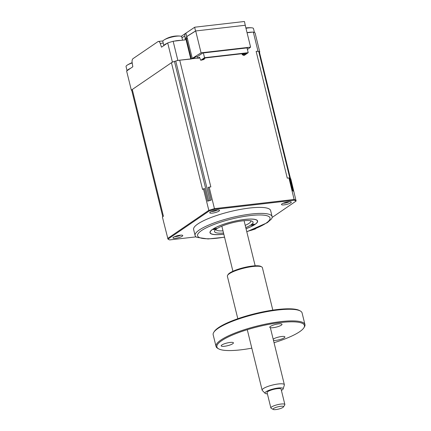 <?xml version="1.0" encoding="UTF-8"?>
<svg xmlns="http://www.w3.org/2000/svg" width="431" height="431" viewBox="0 0 431 431"><rect width="100%" height="100%" fill="white"/><g stroke="black" fill="none" stroke-linecap="round" stroke-linejoin="round"><path stroke-width="0.65" d="M186.979 36.888A2.16 1.826 55.7 0 0 185.912 39.092L186.483 39.162L186.693 38.311A1.083 0.91 -124.3 0 1 187.054 38.176A1.083 0.533 83.4 0 0 187.237 37.939M245.25 25.348L244.479 21.55A3.604 3.039 55.7 0 0 243.865 21.555L195.216 27.153A3.604 3.039 55.7 0 0 194.634 27.288L185.901 33.149A3.604 3.039 55.7 0 0 184.851 35.854L185.249 39.867L173.149 41.263L177.847 60.394L191.353 58.977M194.634 27.288L195.539 30.978L186.731 36.538L187.307 38.23L186.451 38.812M185.901 33.149L186.731 36.538M173.149 41.263A68.491 14.94 166.2 0 0 167.697 42.938L161.496 47.173L160.235 43.423A3.604 1.767 -96.6 0 0 158.376 41.457A3.604 1.767 -96.6 0 0 157.951 41.624L133.017 58.654A3.604 1.767 -96.6 0 0 132.15 62.619L132.823 66.767L126.622 71.007L131.326 90.138A68.491 14.94 166.2 0 0 131.741 90.375M167.697 42.938L172.4 62.069L131.326 90.138M259.446 52.226L259.758 52.016A68.491 14.94 166.2 0 0 258.002 51.17L256.138 51.386A5.409 1.18 -13.8 0 1 258.724 51.478A68.491 14.94 -13.8 0 1 259.144 51.677A5.409 1.18 -13.8 0 1 259.37 51.919L290.499 178.649A68.491 14.94 -13.8 0 1 290.806 178.822L296.102 201.061L272.133 217.445M258.002 51.17L253.299 32.039A68.491 14.94 166.2 0 1 255.06 32.885L259.758 52.016M253.299 32.039L247.071 32.756M245.384 25.246L195.539 30.978M177.847 60.394A68.491 14.94 166.2 0 0 172.4 62.069M192.889 58.664L195.733 56.892L197.296 56.714L202.732 53.002L247.658 47.83L247.108 48.207M186.887 36.516L195.696 30.962L201.067 52.83L192.258 58.384L187.307 38.23M195.696 30.962L245.228 25.262L250.6 47.13L201.067 52.83M247.426 49.5L250.6 47.13M192.258 58.384L191.639 58.805M223.533 233.026A19.826 4.326 -13.8 0 1 214.81 230.537A19.826 4.326 -13.8 0 1 216.648 228.839A19.826 4.326 -13.8 0 1 242.599 220.855A19.826 4.326 -13.8 0 1 252.345 221.319A19.826 4.326 -13.8 0 1 250.966 224.89A1.805 0.393 166.2 0 0 250.777 225.144A1.805 0.393 166.2 0 0 251.726 225.257A1.805 0.393 166.2 0 0 253.482 224.831A1.805 0.393 166.2 0 0 254.274 224.282A1.805 0.393 166.2 0 0 253.326 224.163A1.805 0.393 166.2 0 0 250.966 224.89A19.826 4.326 -13.8 0 1 245.762 227.568M215.872 229.416A18.027 3.933 166.2 0 0 215.883 229.459A18.027 3.933 166.2 0 0 222.994 230.838M215.888 228.473A1.805 0.393 166.2 0 0 214.132 228.904A1.805 0.393 166.2 0 0 213.334 229.448A1.805 0.393 166.2 0 0 214.288 229.567A1.805 0.393 166.2 0 0 216.648 228.839A1.805 0.393 166.2 0 0 216.836 228.592A1.805 0.393 166.2 0 0 215.888 228.473M246.047 228.726A24.513 5.344 166.2 0 0 257.63 221.13A24.513 5.344 166.2 0 0 244.679 219.438A24.513 5.344 166.2 0 0 212.591 229.308A24.513 5.344 166.2 0 0 222.935 234.297A24.513 5.344 166.2 0 0 223.818 234.189M245.228 225.375A18.027 3.933 166.2 0 0 250.89 220.861A18.027 3.933 166.2 0 0 250.88 220.817M247.033 47.9L248.208 52.684L204.531 57.711L203.357 52.927M199.72 57.808L197.856 58.282L199.456 57.188L200.771 60.281L203.615 59.575L204.251 59.144L203.017 59.273L205.49 57.916L246.128 53.239L246.413 53.379L244.83 54.462L242.928 55.055L244.156 54.92L243.515 55.362L244.452 55.254L248.208 52.684M244.83 54.462L244.377 53.444M243.617 54.602L243.537 53.95L245.191 53.347M243.558 54.618L243.062 54.096L243.537 53.95L243.44 53.552M242.928 55.055L242.233 54.662L243.062 54.096L242.944 53.606M242.233 54.662L242.001 53.719M204.229 59.133L204.493 58.266M204.186 58.476L204.687 58.508L204.612 58.19M204.251 59.144L204.423 58.691M200.771 60.281L204.531 57.711M197.446 56.612L197.856 58.282M245.972 28.29A9.735 2.123 -13.8 0 1 251.241 27.783A9.735 2.123 -13.8 0 1 251.752 27.816A9.735 2.123 -13.8 0 1 253.487 28.559L254.468 32.557M247.049 32.664A9.735 2.123 -13.8 0 1 252.286 32.153M163.834 45.578L162.821 41.457A9.735 2.123 -13.8 0 1 164.017 39.997A9.735 2.123 -13.8 0 1 166.14 38.909A9.735 2.123 -13.8 0 1 179.479 36.042A9.735 2.123 -13.8 0 1 179.991 36.075A9.735 2.123 -13.8 0 1 181.726 36.813L182.55 40.18M179.991 36.075A25.235 25.235 0 0 0 169.238 37.427A24.626 15.5 86.7 0 0 169.103 37.475L169.071 37.486A25.235 25.235 0 0 0 164.017 39.997M163.92 45.524A9.735 2.123 -13.8 0 1 167.18 43.294M174.162 41.144A9.735 2.123 -13.8 0 1 180.53 40.412M173.494 237.228A5.048 1.099 166.2 0 0 173.025 237.659A5.048 1.099 166.2 0 0 176.306 238.165A5.048 1.099 166.2 0 0 182.232 236.226A5.048 1.099 166.2 0 0 182.582 235.315A5.048 1.099 166.2 0 0 178.337 235.488A5.048 1.099 166.2 0 0 173.494 237.228M174.668 236.614A3.696 0.808 166.2 0 0 180.643 235.143M210.269 212.1A5.048 1.099 166.2 0 0 209.8 212.531A5.048 1.099 166.2 0 0 213.076 213.033A5.048 1.099 166.2 0 0 219.002 211.093A5.048 1.099 166.2 0 0 219.352 210.188A5.048 1.099 166.2 0 0 215.112 210.36A5.048 1.099 166.2 0 0 210.269 212.1M211.438 211.486A3.696 0.808 166.2 0 0 217.413 210.016M282.025 203.841A5.048 1.099 166.2 0 0 281.556 204.272A5.048 1.099 166.2 0 0 284.837 204.779A5.048 1.099 166.2 0 0 290.763 202.839A5.048 1.099 166.2 0 0 291.114 201.929A5.048 1.099 166.2 0 0 286.868 202.101A5.048 1.099 166.2 0 0 282.025 203.841M283.199 203.227A3.696 0.808 166.2 0 0 289.174 201.756M246.791 231.749L267.29 222.708L271.315 219.11A39.652 8.647 166.2 0 0 272.112 216.588L270.636 210.576A39.652 8.647 166.2 0 0 240.169 209.461A39.652 8.647 166.2 0 0 197.807 223.985A39.652 8.647 166.2 0 0 193.621 229.491L195.098 235.504A39.652 8.647 166.2 0 0 196.972 237.373L208.081 238.952L224.562 237.212M272.112 216.588A39.652 8.647 166.2 0 0 241.646 215.473A39.652 8.647 166.2 0 0 199.284 229.998A39.652 8.647 166.2 0 0 195.098 235.504M223.808 234.146A24.33 5.307 -13.8 0 1 210.177 232.67A24.33 5.307 -13.8 0 1 212.747 229.292A24.33 5.307 -13.8 0 1 238.742 220.376A24.33 5.307 -13.8 0 1 257.436 221.06A24.33 5.307 -13.8 0 1 254.866 224.443A24.33 5.307 -13.8 0 1 246.036 228.683M162.767 216.674L131.708 90.235A5.409 1.18 -13.8 0 1 132.279 89.486L171.441 62.721L202.575 189.473L203.448 188.875A68.491 14.94 -13.8 0 1 204.499 188.541L207.607 201.185A5.409 1.18 -13.8 0 1 208.696 200.814A68.491 14.94 -13.8 0 1 209.989 200.415A5.409 1.18 -13.8 0 1 211.206 200.081L208.103 187.437A68.491 14.94 -13.8 0 1 209.159 187.124L210.845 186.93L179.711 60.178L197.807 58.099M209.159 187.124L214.444 208.647L294.238 199.461A68.491 14.94 -13.8 0 1 296.092 200.345M256.138 51.386L287.267 178.132L288.953 177.938L294.292 200.2A68.34 14.907 -13.8 0 1 296.102 201.061M171.441 62.721A5.409 1.18 -13.8 0 1 174.458 61.423A68.491 14.94 -13.8 0 1 175.751 61.024A5.409 1.18 -13.8 0 1 179.711 60.178M207.607 201.185A68.491 14.94 -13.8 0 1 211.206 200.081M203.448 188.875L209.008 211.088A68.34 14.907 -13.8 0 1 214.6 209.369L294.292 200.2M196.094 236.861L169.609 239.911A68.34 14.907 -13.8 0 1 167.982 239.119L162.374 216.944L163.414 216.233L132.279 89.486M256.084 228.408L255.082 229.093A68.34 14.907 -13.8 0 1 250.508 230.51M167.982 239.119L209.008 211.088M214.6 209.369L214.444 208.647A68.491 14.94 -13.8 0 0 208.733 210.398L167.659 238.467M292.433 190.728A5.409 1.18 -13.8 0 1 292.961 190.868A68.491 14.94 -13.8 0 1 293.382 191.068A5.409 1.18 -13.8 0 1 293.603 191.289A68.491 14.94 -13.8 0 0 292.433 190.728L289.33 178.089A68.491 14.94 -13.8 0 0 288.953 177.938M290.499 178.649L293.603 191.289M127.064 70.706L126.051 66.584A9.735 2.123 -13.8 0 1 127.242 65.124A9.735 2.123 -13.8 0 1 129.365 64.036A9.735 2.123 -13.8 0 1 132.209 62.985M127.145 70.652A9.735 2.123 -13.8 0 1 130.404 68.421M281.4 390.4A9.363 2.042 166.2 0 0 283.167 388.897A9.363 2.042 166.2 0 0 273.658 388.854A9.363 2.042 166.2 0 0 265.13 393.325A9.363 2.042 166.2 0 0 267.392 393.842M265.13 393.325L262.301 390.459A11.443 2.494 -13.8 0 1 262.134 390.168A11.443 2.494 -13.8 0 1 272.726 384.996A11.443 2.494 -13.8 0 1 284.363 384.711A11.443 2.494 -13.8 0 1 284.347 385.045L283.167 388.897M273.227 409.45L271.121 408.249A7.208 1.573 -13.8 0 1 270.862 407.947A7.208 1.573 -13.8 0 1 277.532 404.687A7.208 1.573 -13.8 0 1 284.864 404.51A7.208 1.573 -13.8 0 1 284.772 404.892L283.463 406.934A5.409 1.18 166.2 0 0 278.033 406.783A5.409 1.18 166.2 0 0 273.227 409.45A5.409 1.18 166.2 0 0 278.528 409.089A5.409 1.18 166.2 0 0 283.463 406.934M284.864 404.51L281.087 389.134A7.208 1.573 166.2 0 0 273.755 389.317A7.208 1.573 166.2 0 0 267.085 392.576L270.862 407.947M274.041 342.693A45.061 9.827 166.2 0 0 299.658 331.703A45.061 9.827 166.2 0 0 303.833 327.851A45.061 9.827 166.2 0 0 274.558 323.363A45.061 9.827 166.2 0 0 221.658 340.679A45.061 9.827 166.2 0 0 218.533 348.803A45.061 9.827 166.2 0 0 251.812 348.156M218.533 348.803L217.687 348.318A45.783 9.988 -13.8 0 1 216.033 346.427A45.783 9.988 -13.8 0 1 220.866 340.07A45.783 9.988 -13.8 0 1 269.774 323.298A45.783 9.988 -13.8 0 1 304.949 324.586A45.783 9.988 -13.8 0 1 304.356 327.032L303.833 327.851M304.949 324.586L302.088 312.938A45.783 9.988 166.2 0 0 300.434 311.047A45.783 9.988 166.2 0 0 261.956 312.631A45.783 9.988 166.2 0 0 218.005 328.417A45.783 9.988 166.2 0 0 213.765 332.333A45.783 9.988 166.2 0 0 213.173 334.779L216.033 346.427M213.765 332.333L214.288 331.52A45.061 9.827 -13.8 0 1 218.463 327.662A45.061 9.827 -13.8 0 1 261.719 312.125A45.061 9.827 -13.8 0 1 299.588 310.568L300.434 311.047M272.818 310.126L262.387 267.662A18.027 3.933 166.2 0 0 261.736 266.918A18.027 3.933 166.2 0 0 246.586 267.543A18.027 3.933 166.2 0 0 229.281 273.76A18.027 3.933 166.2 0 0 227.611 275.301A18.027 3.933 166.2 0 0 227.379 276.26L237.81 318.724M227.611 275.301L228.134 274.482A17.305 3.777 -13.8 0 1 229.739 273.001A17.305 3.777 -13.8 0 1 246.349 267.037A17.305 3.777 -13.8 0 1 260.89 266.439L261.736 266.918M273.173 339.165A6.309 1.374 -13.8 0 1 273.319 339.062A6.309 1.374 -13.8 0 1 280.058 336.751A6.309 1.374 -13.8 0 1 284.907 336.929A6.309 1.374 -13.8 0 1 284.239 337.807A6.309 1.374 -13.8 0 1 278.938 339.811A6.309 1.374 -13.8 0 1 273.475 340.382M232.767 343.728A6.309 1.374 -13.8 0 1 226.027 346.039A6.309 1.374 -13.8 0 1 221.184 345.861A6.309 1.374 -13.8 0 1 221.846 344.983A6.309 1.374 -13.8 0 1 228.586 342.672A6.309 1.374 -13.8 0 1 233.435 342.85A6.309 1.374 -13.8 0 1 232.767 343.728M281.346 325.157A6.309 1.374 -13.8 0 1 274.606 327.468A6.309 1.374 -13.8 0 1 269.763 327.291A6.309 1.374 -13.8 0 1 270.426 326.412A6.309 1.374 -13.8 0 1 277.165 324.101A6.309 1.374 -13.8 0 1 282.014 324.279A6.309 1.374 -13.8 0 1 281.346 325.157M190.782 58.907L185.912 39.092M181.165 36.317L181.952 35.843A3.604 3.039 55.7 0 0 181.359 36.403M163.22 43.078L160.235 43.423M184.851 35.854L181.974 37.82M246.769 231.657A37.308 8.141 166.2 0 0 266.099 223.15A37.308 8.141 166.2 0 0 250.352 215.559A37.308 8.141 166.2 0 0 201.514 230.58A37.308 8.141 166.2 0 0 224.54 237.12M175.751 61.024L209.989 200.415M174.458 61.423L208.696 200.814M258.724 51.478L292.961 190.868M259.144 51.677L293.382 191.068M191.321 58.842L186.483 39.162M158.376 41.457L162.956 40.929M181.952 35.843L187.496 32.056M251.752 27.816A25.235 25.235 0 0 0 245.891 27.961M132.155 62.667A25.235 25.235 0 0 0 127.242 65.124M284.363 384.711L270.356 327.689M255.157 265.803L244.081 220.704M262.134 390.168L247.275 329.688M232.923 271.261L221.846 226.167"/></g></svg>
